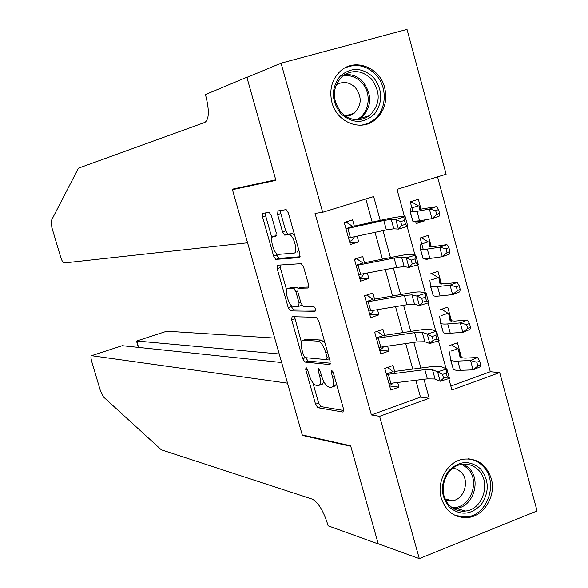 <?xml version="1.0" encoding="UTF-8"?>
<svg xmlns="http://www.w3.org/2000/svg" width="588" height="588" viewBox="0 0 588 588"><rect width="100%" height="100%" fill="white"/><g stroke="black" fill="none" stroke-linecap="round" stroke-linejoin="round"><path stroke-width="0.88" d="M306.025 367.368L305.753 369.558L315.565 404.213L317.821 407.697L343.047 412.078L343.517 408.925L333.322 372.674L331.647 370.175L331.309 372.447L332.632 377.136C334.197 383.677 333.705 387.102 331.14 387.404L328.993 387.11C326.083 386.081 323.584 382.31 321.489 375.791L320.195 371.19L318.571 368.742L318.262 370.977L319.556 375.563C321.107 381.972 320.658 385.324 318.204 385.625L316.146 385.346C313.345 384.346 310.927 380.656 308.876 374.277L307.605 369.764L306.025 367.368M384.677 87.634C387.676 101.129 384.309 111.985 374.593 120.202C360.348 131.741 336.777 122.15 331.941 102.481C329.008 89.795 331.867 79.299 340.533 70.986C354.792 57.668 379.863 67.348 384.677 87.634M491.237 478.529C496.353 495.493 484.321 515.941 468.107 517.521C454.958 518.234 446.013 511.758 441.272 498.08C436.311 481.719 447.24 461.97 462.572 459.279C476.625 457.633 486.188 464.042 491.237 478.529M271.369 215.517L269.142 212.327L262.814 213.341L262.527 216.876L273.641 256.147L275.757 259.374L299.542 257.595L299.939 254.016L288.377 212.9L286.172 209.622L277.955 210.923L277.624 214.554L282.497 231.848L284.673 235.119L289.098 234.649C293.669 234.561 298.616 253.215 294 253.09L278.197 254.391C273.883 254.435 269.039 236.508 273.354 236.442L275.875 236.156L276.198 232.62L271.369 215.517M450.834 386.081L490.311 371.734L499.704 372.571L537.079 510.95L419.295 558.6L378.216 543.76L350.632 445.777L302.261 434.944L232.458 189.674L275.897 180.354L246.923 77.44L281.071 63.188L407.014 29.4L446.13 174.224L397.01 189.365L404.478 216.678M419.295 558.6L379.605 416.341L429.189 398.274L423.963 379.289M380.215 220.382L373.659 196.568L322.672 212.283L315.05 213.4L371.396 414.944L379.605 416.341M322.672 212.283L281.071 63.188M292.067 316.682L291.707 319.945L302.673 358.68L304.907 362.083L329.647 364.582L330.125 361.297L318.725 320.776L316.395 317.299L292.067 316.682M305.789 357.695L308.009 361.017L304.907 362.083L308.016 361.017L330.412 363.222M288.208 307.59L277.168 268.591L277.492 265.195L301.247 263.652L303.606 267.033L308.524 284.533L308.105 288.024L298.138 288.252L297.756 291.67L300.953 302.996L303.202 306.385L313.757 306.466C315.447 308.149 315.888 309.751 315.072 311.287L290.384 310.905L288.208 307.59L291.325 306.561L290.832 304.819M423.999 220.015L424.257 220.978L415.745 221.941M421.096 209.35L418.347 199.273L410.248 201.802L413.026 211.967M431.298 246.798L428.189 235.406L420.133 238.008L423.272 249.51M441.448 284.063L437.986 271.369L429.968 274.037M451.547 321.136L447.74 307.164L439.758 309.898M395.173 373.454L392.968 365.523L384.758 368.419L390.777 390.072L398.958 387.132L397.679 382.516M385.089 337.093L382.95 329.361L374.696 332.191L380.737 353.947L388.969 351.08L387.617 346.2M374.96 300.556L372.88 293.03L364.582 295.786L370.661 317.652L378.929 314.852L377.503 309.707M364.788 263.836L362.759 256.515L354.424 259.205L360.525 281.174L368.838 278.447L367.338 273.03M371.396 414.944L420.479 397.106L415.841 380.289M412.754 369.088L405.713 343.576M402.692 332.624L395.533 306.679M392.578 295.977L385.302 269.598M382.42 259.154L375.026 232.341M372.211 222.146L365.824 198.987M354.557 226.931L352.587 219.824L344.215 222.44L350.345 244.52L358.695 241.859L357.122 236.178M490.311 371.734L437.56 176.87M461.595 358.033L457.442 342.782L449.497 345.582M429.497 258.514L426.035 259.646L425.822 258.867M424.257 220.978L416.186 223.55L415.591 221.375M238.949 187.748L232.458 189.674M448.791 378.599L451.907 389.991L499.704 372.571M407.168 226.505L414.959 254.964M417.656 264.82L425.381 293.052M428.086 302.938L435.752 330.948M438.464 340.864L446.071 368.654M420.868 368.037L413.812 342.4M410.777 331.397L403.603 305.326M400.641 294.573L393.343 268.069M390.454 257.566L383.031 230.621M420.479 397.106L429.189 398.274M398.958 387.132L389.638 385.985M388.969 351.08L379.76 350.411M378.929 314.852L369.83 314.676M368.838 278.447L359.856 278.763M358.695 241.859L349.831 242.682M319.512 385.169L322.702 384.008L323.598 381.222M332.543 386.911L334.322 386.279L336.534 384.096M312.889 382.795L318.637 403.118L320.908 406.602L343.796 410.512M294.529 316.748L301.423 342.253M303.489 355.24L305.054 357.629L326.737 359.65L327.06 357.35L325.664 352.396C323.562 345.84 321.063 342.098 318.181 341.172L303.386 340.217C300.997 340.702 300.586 344.12 302.144 350.477L303.489 355.24M324.936 342.855L321.379 340.084L318.086 341.165M305.415 339.533L306.517 339.158L321.283 340.077M286.643 290.016L280.3 267.591L277.168 268.591M280.035 265.026L280.3 267.591M308.803 287.025L301.063 287.304M315.587 310.17L293.552 309.876L290.428 310.905M288.135 288.488C283.666 288.171 288.657 306.267 293.037 306.304L298.689 306.355L299.071 302.996L295.882 291.699L293.677 288.363L288.135 288.488L290.604 287.686M298.983 306.252L301.96 305.297M297.991 288.282L296.786 287.326L293.61 288.363M291.288 287.466L296.786 287.326M291.325 306.561L293.552 309.876M297.241 252.068L298.866 250.187M294.617 235.097L292.346 233.634L288.804 234.649M280.674 210.482L280.851 213.569L285.724 230.849L287.899 234.112L292.052 233.642M276.22 253.163L276.786 255.163L278.903 258.382L300.189 256.758M265.489 212.915L265.68 215.914L271.943 238.037M451.613 344.833L458.339 349.272L460.088 357.453L464.873 358.129L477.566 357.504L479.646 361.047L476.831 362.252L477.846 366.001L480.661 364.795L479.646 361.047M480.661 364.795L480.102 366.839L473.075 369.859L460.389 370.344C456.501 370.477 454.134 370.102 453.297 369.22L450.592 359.746M477.846 366.001L473.075 369.859L470.532 360.495L457.868 361.083C453.98 361.245 451.621 360.907 450.79 360.062L449.35 351.837M457.288 348.897L451.011 351.124M476.831 362.252L470.532 360.495L477.566 357.504M393.085 383.082L391.652 384.508L389.447 385.302M387.624 367.404L392.439 371.182M386.456 374.519L424.823 369.646L432.489 369.698L437.59 371.837L446.873 368.977L441.661 366.875C439.633 366.126 435.781 366.118 430.093 366.839L394.607 371.44M388.955 383.53L427.358 378.87L435.046 378.995L440.169 381.259L437.59 371.837L442.543 374.387L443.572 378.172L447.299 377.018L446.263 373.24L442.543 374.387M446.263 373.24L446.873 368.977L449.445 378.393L440.169 381.259L443.572 378.172M393.188 371.609L386.323 374.041M449.445 378.393L447.299 377.018M480.286 468.643C489.165 479.823 489.532 491.737 481.381 504.379C471.128 515 460.5 515.963 449.489 507.268C440.434 496.007 440.067 484.005 448.379 471.245C458.802 460.698 469.437 459.831 480.286 468.643M449.739 505.577C454.259 509.906 459.537 511.722 465.564 511.023C483.02 509.495 491.414 482.013 478.228 469.863C473.362 465.159 467.666 463.366 461.132 464.491C444.285 466.975 436.781 493.832 449.739 505.577M445.748 500.079L452.15 500.77C464.344 499.616 470.15 480.455 460.911 471.98L457.295 469.349L453.091 468.077M455.406 515.544L466.637 516.918C488.393 515.161 498.947 480.955 482.55 465.806C478.536 461.808 473.81 459.471 468.371 458.816M373.38 77.293C382.744 89.677 383.126 101.93 374.519 114.043C363.707 123.877 352.484 123.759 340.871 113.697C331.316 101.209 330.934 88.854 339.71 76.638C350.713 66.907 361.936 67.128 373.38 77.293M341.29 112.58C350.338 120.937 359.709 121.981 369.404 115.711C380.414 104.635 381.068 92.367 371.366 78.902C361.899 70.104 352.175 69.266 342.187 76.396C332.029 87.649 331.728 99.71 341.29 112.58M345.619 116.226L350.103 115.454L354.116 113.278C361.752 105.502 362.171 96.947 355.38 87.597C349.301 81.85 342.863 80.982 336.064 84.995M361.921 125.112L367.831 123.465L373.174 120.4C386.735 110.809 388.058 87.296 375.769 74.617C366.339 65.341 355.931 63.173 344.546 68.112M274.699 338.085L166.794 331.206L136.717 340.996L138.606 347.412M279.219 353.976L136.717 340.996L166.794 331.206M302.401 435.421L287.532 383.178L91.544 355.689C90.67 355.946 90.758 357.982 91.794 361.782L100.335 390.491L103.429 396.915L161.34 449.82L312.324 499.139C318.145 502.233 323.253 510.546 327.634 524.084L328.126 525.812L378.26 543.929L350.771 446.292L302.401 435.421L303.158 435.149M281.652 362.531L122.275 345.693L91.537 355.689L121.804 345.84M247.577 242.8L63.908 262.976C62.865 262.535 61.747 260.455 60.557 256.728L51.862 227.497L51.127 220.985L78.417 168.183L204.889 122.392C209.093 119.371 209.438 110.706 205.918 96.41L205.396 94.587L246.879 77.256L275.75 179.818L232.319 189.182L247.577 242.8M248.239 76.888L246.879 77.256M441.588 309.266L448.637 313.676L450.077 320.695L454.789 321.092L467.409 320.063L469.452 323.466L466.615 324.62L467.636 328.391L470.474 327.237L469.452 323.466M470.474 327.237L469.952 329.442L462.874 332.338L450.268 333.234C446.402 333.499 444.072 333.256 443.271 332.521L440.566 323.055M467.636 328.391L462.874 332.338L460.316 322.922L447.733 323.929C443.874 324.223 441.551 324.017 440.757 323.319L439.626 316.248M447.615 313.389L441.301 315.565M466.615 324.62L460.316 322.922L467.409 320.063M431.482 273.538L438.898 277.911L440.008 283.754L444.66 283.872L457.199 282.424L459.206 285.695L456.347 286.797L457.376 290.59L460.235 289.487L459.206 285.695M460.235 289.487L459.757 291.854L452.62 294.625L440.103 295.94C436.259 296.33 433.959 296.234 433.194 295.639L430.49 286.18M457.376 290.59L452.62 294.625L450.055 285.165L437.553 286.584C433.716 287.01 431.423 286.951 430.673 286.393L429.865 280.491M437.891 277.72L431.548 279.837M456.347 286.797L450.055 285.165L457.199 282.424M420.214 238.302L421.633 237.846L428.123 241.874L429.1 241.977L429.894 246.637L434.481 246.468L446.931 244.601L448.909 247.732L446.027 248.783L447.064 252.597L449.945 251.539L448.909 247.732M420.251 237.971L421.633 237.846M449.945 251.539L449.504 254.075L442.316 256.721L429.879 258.455C426.065 258.985 423.794 259.021 423.073 258.58L420.369 249.121M447.064 252.597L442.316 256.721L439.736 247.21L427.314 249.062C423.507 249.613 421.251 249.694 420.538 249.283L420.053 244.564M428.123 241.874L421.75 243.939M446.027 248.783L439.736 247.21L446.931 244.601M410.446 202.522L411.872 202.074L418.311 205.859L419.266 205.866L419.729 209.328L436.619 206.586L438.56 209.578L435.657 210.577L436.693 214.407L439.596 213.4L438.56 209.578M410.38 202.287L411.872 202.074M439.596 213.4L439.207 216.105L431.96 218.618L419.604 220.787L412.901 221.331L410.196 211.878M436.693 214.407L431.96 218.618L429.365 209.063L417.032 211.342L410.35 211.996L410.189 208.461M418.311 205.859L411.901 207.865M435.657 210.577L429.365 209.063L436.619 206.586M383.589 346.788L381.744 348.802L379.525 349.573M377.312 331.294L382.45 335.167M376.408 338.357L414.643 332.639L422.243 332.382L427.219 334.035L436.539 331.198L431.445 329.581C429.468 329.008 425.646 329.148 419.979 330L384.611 335.366M378.922 347.412L417.193 341.907L424.815 341.731L429.821 343.502L427.219 334.035L432.151 336.483L433.194 340.283L436.928 339.136L435.892 335.336L432.151 336.483M435.892 335.336L436.539 331.198L439.126 340.658L429.821 343.502L433.194 340.283M383.192 335.572L376.298 337.946M439.126 340.658L436.928 339.136M373.997 310.295L371.778 312.926L369.558 313.676M366.912 295.014L372.417 298.976M366.317 302.011L404.412 295.448L411.945 294.882L416.804 296.043L426.146 293.228L421.177 292.096C419.244 291.707 415.451 292.001 409.807 292.971L374.563 299.123M368.845 311.118L406.97 304.76L414.525 304.275L419.413 305.562L416.804 296.043L421.714 298.373L422.757 302.195L426.506 301.063L425.462 297.241L421.714 298.373M425.462 297.241L426.146 293.228L428.748 302.739L419.413 305.562L422.757 302.195M373.152 299.358L366.221 301.673M428.748 302.739L426.506 301.063M355.475 258.867L356.747 258.779L354.505 259.506M364.295 273.611L361.774 276.875L359.533 277.602M356.747 258.779L362.326 262.608M356.174 265.497L394.122 258.066L401.597 257.184L406.33 257.86L415.701 255.06L410.858 254.428C408.969 254.214 405.213 254.663 399.583 255.765L364.472 262.696M358.709 274.64L396.702 267.43L404.191 266.629L408.954 267.422L406.33 257.86L411.218 260.08L412.269 263.916L416.032 262.792L414.981 258.955L411.218 260.08M414.981 258.955L415.701 255.06L418.318 264.622L408.954 267.422L412.269 263.916M363.068 262.968L356.1 265.225M418.318 264.622L416.032 262.792M344.303 222.756L346.67 222.462L344.414 223.168M354.513 236.736L351.712 240.646L349.47 241.359M346.67 222.462L352.197 226.064M345.979 228.798L383.788 220.493L391.196 219.302L395.805 219.478L405.205 216.7L400.487 216.56L389.315 218.376L354.329 226.093M348.53 237.986L386.382 229.908L393.806 228.791L398.436 229.092L395.805 219.478L400.671 221.58L401.729 225.439L405.507 224.322L404.448 220.463L400.671 221.58M404.448 220.463L405.205 216.7L407.837 226.306L398.436 229.092L401.729 225.439M352.925 226.402L345.92 228.6M407.837 226.306L405.507 224.322M307.34 369.007L305.753 369.558M333.029 371.851L331.309 372.447M319.916 370.396L318.262 370.977M321.261 374.968L319.556 375.563M334.403 376.511L332.632 377.136M320.908 406.602L317.821 407.697M318.637 403.118L315.565 404.213M330.074 364.435L329.647 364.582M305.591 357.673L302.673 358.68M294.816 318.909L291.707 319.945M329.398 358.731L327.024 359.547M328.839 356.74L327.06 357.35M327.45 351.786L325.664 352.396M306.517 339.158L303.386 340.217M301.335 287.216L298.138 288.252M300.791 302.43L299.071 302.996M297.616 291.141L295.882 291.699M276.426 235.494L273.354 236.442M288.01 234.112L284.783 235.119M285.724 230.849L282.497 231.848M280.851 213.569L277.624 214.554M278.991 258.382L275.846 259.374M276.786 255.163L273.641 256.147M265.68 215.914L262.527 216.876M460.389 370.344L457.868 361.083M460.72 357.82L458.449 349.478M424.823 369.646L427.358 378.87M432.489 369.698L435.046 378.995M388.367 374.328L390.873 383.354M463.778 464.16L468.695 467.783C481.748 479.793 473.436 506.93 456.148 508.422L453.613 508.591M452.062 507.569C470.135 509.289 481.116 480.749 467.342 468.158L461.955 464.351M344.583 74.625C351.587 73.963 357.702 76.337 362.936 81.739C372.535 95.028 371.888 107.141 361.003 118.078L358.357 119.783M356.277 119.783C369.374 114.219 372.366 93.382 361.664 82.548C356.269 77.021 350.007 74.786 342.863 75.837M450.268 333.234L447.733 323.929M450.687 320.989L448.74 313.852M440.103 295.94L437.553 286.584M440.603 283.975L438.986 278.058M429.879 258.455L427.314 249.062M430.467 246.776L429.189 242.087M419.604 220.787L417.032 211.342M420.28 209.394L419.34 205.94M414.643 332.639L417.193 341.907M422.243 332.382L424.815 341.731M378.312 338.115L380.833 347.185M404.412 295.448L406.97 304.76M411.945 294.882L414.525 304.275M368.206 301.725L370.741 310.839M394.122 258.066L396.702 267.43M401.597 257.184L404.191 266.629M358.055 265.159L360.598 274.317M383.788 220.493L386.382 229.908M391.196 219.302L393.806 228.791M347.853 228.409L350.411 237.611M321.379 340.084L318.181 341.172M296.852 287.334L293.677 288.363M293.508 309.876L290.384 310.905M292.346 233.634L289.098 234.649M287.899 234.112L284.673 235.119M278.903 258.382L275.757 259.374M453.297 369.22L450.79 360.062M452.15 500.77L445.182 498.903M465.564 511.023L456.148 508.422L453.583 508.569M354.116 113.278L345.141 115.902M369.404 115.711L361.003 118.078L358.312 119.783M136.512 341.077L138.371 347.39M443.271 332.521L440.757 323.319M433.194 295.639L430.673 286.393M423.073 258.58L420.538 249.283M412.901 221.331L410.35 211.996"/></g></svg>
